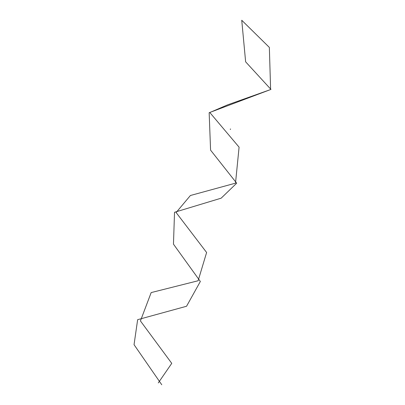 <?xml version="1.0" encoding="UTF-8"?>
<svg xmlns="http://www.w3.org/2000/svg" width="405" height="405" viewBox="0 0 405 405"><rect width="100%" height="100%" fill="white"/><g stroke="black" fill="none" stroke-linecap="round" stroke-linejoin="round"><path stroke-width="0.61" d="M230.592 129.043L230.298 129.18L230.577 129.109M230.582 129.038L230.273 129.079M230.384 129.433L230.404 129.129M158.289 382.907L171.755 363.356L140.434 320.937L151.171 292.582L198.121 280.756L206.616 252.492L176.124 212.529L190.406 195.504L235.507 183.166L239.087 147.167L209.815 112.524L227.519 104.885L270.616 89.551L269.35 47.41L241.739 20.25L245.632 61.828L270.955 89.414L209.157 112.706L210.58 150.144L236.687 183.192L221.165 198.177L174.53 212.276L173.467 244.159L200.348 281.475L186.553 306.256L137.644 319.677L134.045 344.675L161.767 384.75"/></g></svg>
